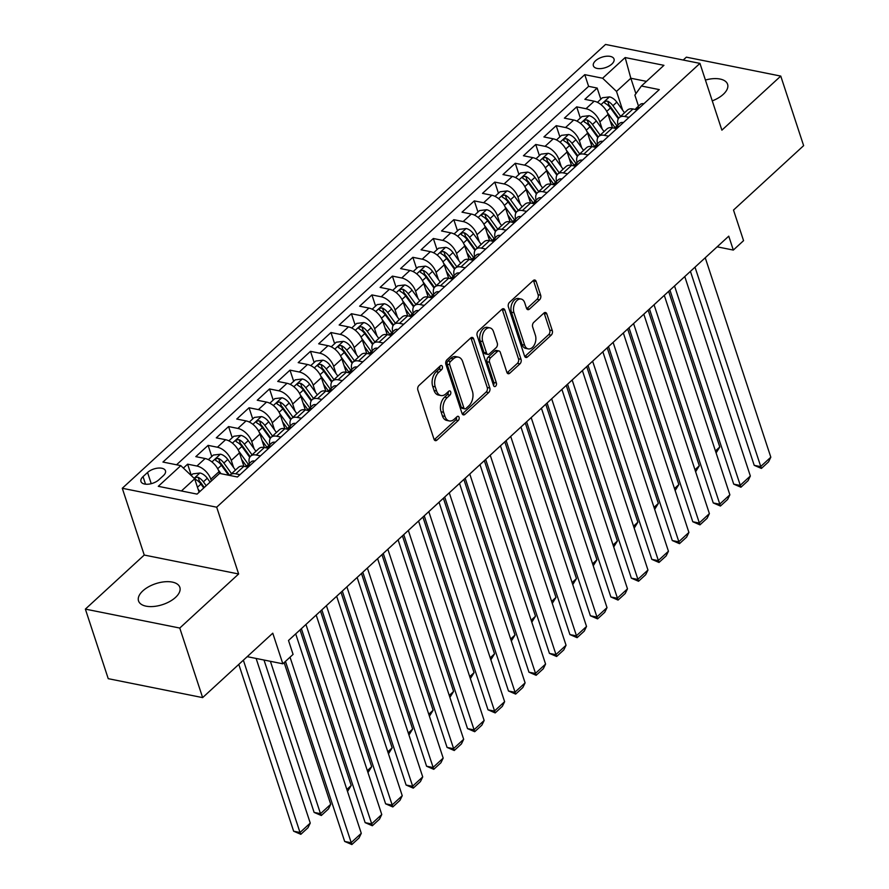 <?xml version="1.0" encoding="UTF-8"?>
<svg xmlns="http://www.w3.org/2000/svg" width="889" height="889" viewBox="0 0 889 889"><rect width="100%" height="100%" fill="white"/><g stroke="black" fill="none" stroke-linecap="round" stroke-linejoin="round"><path stroke-width="1.33" d="M442.355 366.501A2.334 1.5 101.3 0 0 441.411 365.501A2.334 1.5 101.3 0 0 440.322 365.879L418.963 385.493A3.334 2.145 101.3 0 0 417.852 390.071L434.021 439.222A3.334 2.145 101.3 0 0 435.366 440.655A3.334 2.145 101.3 0 0 436.921 440.111L458.279 420.497A2.334 1.5 101.3 0 0 459.057 417.297A2.334 1.5 101.3 0 0 458.113 416.296A2.334 1.5 101.3 0 0 457.024 416.674L454.257 419.208A10.668 6.856 101.3 0 1 449.289 420.93A10.668 6.856 101.3 0 1 444.956 416.385L443.611 412.285A10.668 6.856 101.3 0 1 447.167 397.639L449.934 395.094A2.334 1.5 101.3 0 0 450.712 391.893A2.334 1.5 101.3 0 0 449.756 390.904A2.334 1.5 101.3 0 0 448.667 391.271L445.911 393.816A10.668 6.856 101.3 0 1 440.933 395.538A10.668 6.856 101.3 0 1 436.599 390.982L435.254 386.882A10.668 6.856 101.3 0 1 438.81 372.235L441.577 369.702A2.334 1.5 101.3 0 0 442.355 366.501M712.267 100.868A21.736 11.012 -18.2 0 0 723.268 94.345A21.736 11.012 -18.2 0 0 727.591 84.288A21.736 11.012 -18.2 0 0 705.41 80.032M142.862 590.852A21.736 11.012 -18.2 0 0 138.528 600.92A21.736 11.012 -18.2 0 0 153.897 606.454A21.736 11.012 -18.2 0 0 175.522 597.408A21.736 11.012 -18.2 0 0 179.845 587.34A21.736 11.012 -18.2 0 0 164.476 581.806A21.736 11.012 -18.2 0 0 142.862 590.852M595.53 60.774A10.868 5.512 -18.2 0 0 593.374 65.808A10.868 5.512 -18.2 0 0 601.053 68.575A10.868 5.512 -18.2 0 0 611.865 64.052A10.868 5.512 -18.2 0 0 614.021 59.018A10.868 5.512 -18.2 0 0 606.342 56.251A10.868 5.512 -18.2 0 0 595.53 60.774M539.556 299.804A3.334 2.145 101.3 0 0 540.668 295.226L536.134 281.435A3.334 2.145 101.3 0 0 534.789 280.013A3.334 2.145 101.3 0 0 533.233 280.546L509.508 302.327A3.334 2.145 101.3 0 0 508.397 306.905L524.566 356.067A3.334 2.145 101.3 0 0 525.921 357.489A3.334 2.145 101.3 0 0 527.477 356.956L551.191 335.175A3.334 2.145 101.3 0 0 552.302 330.597L546.824 313.939A3.334 2.145 101.3 0 0 545.468 312.506A3.334 2.145 101.3 0 0 543.912 313.05L533.767 322.374A3.334 2.145 101.3 0 0 532.655 326.952L535.367 335.209A8.923 5.734 101.3 0 1 534.4 344.776A8.923 5.734 101.3 0 1 528.244 348.888A8.923 5.734 101.3 0 1 524.621 345.088L513.975 312.717A8.923 5.734 101.3 0 1 514.953 303.16A8.923 5.734 101.3 0 1 521.11 299.037A8.923 5.734 101.3 0 1 524.732 302.849L526.499 308.239A3.334 2.145 101.3 0 0 527.855 309.661A3.334 2.145 101.3 0 0 529.411 309.128L539.556 299.804L537.012 299.293A3.334 2.145 101.3 0 0 538.123 294.715L533.589 280.924A3.334 2.145 101.3 0 0 533.378 280.424M179.767 628.045L238.641 573.983L144.24 555.047L85.366 609.109L179.767 628.045L202.636 697.609L272.767 633.19L282.835 663.805L293.07 654.393L288.503 640.48L728.758 236.163L733.325 250.076L743.56 240.663L733.503 210.06L803.634 145.652L780.764 76.087L686.364 57.163L683.23 60.03M238.641 573.983L216.683 507.197L699.943 63.386L721.89 130.161L780.764 76.087M473.626 338.842A3.334 2.145 101.3 0 0 472.27 337.42A3.334 2.145 101.3 0 0 470.726 337.953L447 359.734A3.334 2.145 101.3 0 0 445.889 364.312L462.058 413.474A3.334 2.145 101.3 0 0 463.413 414.896A3.334 2.145 101.3 0 0 464.958 414.363L488.683 392.582A3.334 2.145 101.3 0 0 489.795 388.004L473.626 338.842L471.081 338.331A3.334 2.145 101.3 0 0 470.87 337.831M478.26 331.03L501.974 309.25A3.334 2.145 101.3 0 1 503.53 308.716A3.334 2.145 101.3 0 1 504.885 310.139L521.043 359.3A3.334 2.145 101.3 0 1 519.932 363.879L509.786 373.191A3.334 2.145 101.3 0 1 508.23 373.736A3.334 2.145 101.3 0 1 506.874 372.313L500.318 352.377A3.334 2.145 101.3 0 0 498.962 350.955A3.334 2.145 101.3 0 0 497.418 351.488L490.684 357.678A3.334 2.145 101.3 0 0 489.572 362.245L496.395 383.003A2.334 1.5 101.3 0 1 496.14 385.504A2.334 1.5 101.3 0 1 494.528 386.582A2.334 1.5 101.3 0 1 493.584 385.593L477.149 335.609A3.334 2.145 101.3 0 1 478.26 331.03M202.636 697.609L108.236 678.674L85.366 609.109M600.831 99.212L597.164 88.055L584.873 99.335L594.185 101.202L585.995 108.725A13.591 7.812 47.4 0 1 599.864 121.904L602.209 129.049M580.35 118.015L576.683 106.858L564.393 118.148L573.705 120.015L565.515 127.538A13.591 7.812 47.4 0 1 579.384 140.706L581.739 147.863M559.87 136.828L556.203 125.671L543.924 136.95L553.236 138.817L545.046 146.341A13.591 7.812 47.4 0 1 558.903 159.52L561.259 166.665M539.401 155.631L535.734 144.474L523.443 155.753L532.755 157.62L524.566 165.143A13.591 7.812 47.4 0 1 538.434 178.322L540.779 185.468M518.92 174.433L515.253 163.276L502.963 174.566L512.275 176.433L504.085 183.956A13.591 7.812 47.4 0 1 517.954 197.125L520.309 204.281M498.44 193.235L494.773 182.089L482.494 193.369L491.806 195.236L483.616 202.759A13.591 7.812 47.4 0 1 497.473 215.938L499.829 223.083M477.971 212.049L474.304 200.892L462.013 212.171L471.326 214.038L463.136 221.561A13.591 7.812 47.4 0 1 477.004 234.74L479.349 241.886M457.491 230.851L453.823 219.694L441.533 230.984L450.845 232.851L442.655 240.374A13.591 7.812 47.4 0 1 456.524 253.543L458.868 260.699M437.01 249.653L433.343 238.496L421.064 249.787L430.376 251.654L422.186 259.177A13.591 7.812 47.4 0 1 436.043 272.356L438.399 279.502M416.541 268.467L412.863 257.31L400.583 268.589L409.896 270.456L401.706 277.979A13.591 7.812 47.4 0 1 415.574 291.159L417.919 298.304M396.061 287.269L392.393 276.112L380.103 287.391L389.415 289.269L381.225 296.782A13.591 7.812 47.4 0 1 395.094 309.961L397.439 317.117M375.58 306.072L371.913 294.915L359.623 306.205L368.946 308.072L360.745 315.595A13.591 7.812 47.4 0 1 374.613 328.774L376.969 335.92M355.1 324.885L351.433 313.728L339.154 325.007L348.466 326.874L340.276 334.397A13.591 7.812 47.4 0 1 354.133 347.577L356.489 354.722M334.631 343.687L330.964 332.53L318.673 343.81L327.985 345.688L319.796 353.2A13.591 7.812 47.4 0 1 333.664 366.379L336.009 373.536M314.15 362.49L310.483 351.333L298.193 362.623L307.505 364.49L299.315 372.013A13.591 7.812 47.4 0 1 313.184 385.181L315.539 392.338M293.67 381.303L290.003 370.146L277.724 381.425L287.036 383.292L278.846 390.816A13.591 7.812 47.4 0 1 292.703 403.995L295.059 411.14M273.201 400.106L269.534 388.949L257.243 400.228L266.556 402.095L258.366 409.618A13.591 7.812 47.4 0 1 272.234 422.797L274.579 429.943M252.72 418.908L249.053 407.751L236.763 419.041L246.075 420.908L237.885 428.431A13.591 7.812 47.4 0 1 251.754 441.6L254.11 448.756M232.24 437.721L228.573 426.564L216.294 437.844L225.606 439.711L217.416 447.234A13.591 7.812 47.4 0 1 231.273 460.413L233.629 467.558M211.771 456.524L208.104 445.367L195.813 456.646L205.126 458.513A13.591 7.812 47.4 0 1 218.994 471.692L219.561 473.437M594.185 101.202A13.591 7.812 -132.6 0 1 608.054 114.381L612.454 127.783A13.591 7.812 -132.6 0 0 606.965 128.916L598.764 136.428A13.591 7.812 47.4 0 1 604.298 135.317L608.565 136.161M573.705 120.015A13.591 7.812 -132.6 0 1 587.573 133.183L591.985 146.585M553.236 138.817A13.591 7.812 -132.6 0 1 567.093 151.997L571.505 165.398A13.591 7.812 -132.6 0 0 566.004 166.521L557.814 174.044A13.591 7.812 47.4 0 1 563.348 172.922L567.615 173.777M532.755 157.62A13.591 7.812 -132.6 0 1 546.624 170.799L551.024 184.201M512.275 176.433A13.591 7.812 -132.6 0 1 526.144 189.601L530.555 203.003A13.591 7.812 -132.6 0 0 525.055 204.137L516.865 211.66A13.591 7.812 47.4 0 1 522.399 210.537L526.655 211.393M491.806 195.236A13.591 7.812 -132.6 0 1 505.663 208.415L510.075 221.817M471.326 214.038A13.591 7.812 -132.6 0 1 485.194 227.217L489.595 240.619A13.591 7.812 -132.6 0 0 484.094 241.741L475.904 249.264A13.591 7.812 47.4 0 1 481.438 248.142L485.705 248.998M450.845 232.851A13.591 7.812 -132.6 0 1 464.714 246.02L469.114 259.421M430.376 251.654A13.591 7.812 -132.6 0 1 444.233 264.833L448.645 278.235A13.591 7.812 -132.6 0 0 443.144 279.357L434.954 286.88A13.591 7.812 47.4 0 1 440.488 285.758L444.744 286.614M409.896 270.456A13.591 7.812 -132.6 0 1 423.764 283.635L428.165 297.037M389.415 289.269A13.591 7.812 -132.6 0 1 403.284 302.438L407.684 315.839M368.946 308.072A13.591 7.812 -132.6 0 1 382.803 321.251L387.215 334.642M348.466 326.874A13.591 7.812 -132.6 0 1 362.334 340.054L366.735 353.455M327.985 345.688A13.591 7.812 -132.6 0 1 341.854 358.856L346.254 372.258A13.591 7.812 -132.6 0 0 340.765 373.391L332.575 380.914A13.591 7.812 47.4 0 1 338.098 379.792L342.365 380.648M307.505 364.49A13.591 7.812 -132.6 0 1 321.374 377.669L325.785 391.06M287.036 383.292A13.591 7.812 -132.6 0 1 300.893 396.472L305.305 409.873A13.591 7.812 -132.6 0 0 299.804 410.996L291.614 418.519A13.591 7.812 47.4 0 1 297.148 417.397L301.415 418.252M266.556 402.095A13.591 7.812 -132.6 0 1 280.424 415.274L284.824 428.676M246.075 420.908A13.591 7.812 -132.6 0 1 259.944 434.076L264.355 447.478A13.591 7.812 -132.6 0 0 258.855 448.612L250.665 456.135A13.591 7.812 47.4 0 1 256.199 455.012L260.455 455.868M225.606 439.711A13.591 7.812 -132.6 0 1 239.463 452.89L243.875 466.292M158.864 479.793L163.365 475.659A10.535 5.334 -18.2 0 0 165.465 470.781A10.535 5.334 -18.2 0 0 158.02 468.103A10.535 5.334 -18.2 0 0 147.552 472.481L143.04 476.626A10.535 5.334 -18.2 0 0 140.951 481.494A10.535 5.334 -18.2 0 0 148.385 484.183A10.535 5.334 -18.2 0 0 158.864 479.793M216.683 507.197L122.282 488.272L605.531 44.45L699.943 63.386M597.164 88.055L588.607 86.344L584.773 74.654L162.943 462.058L180.811 465.636L194.669 478.815L199.092 492.239M584.773 74.654L602.631 78.232L625.156 57.552L663.939 65.33L641.414 86.011L659.271 89.6L237.452 476.993L219.594 473.415L197.069 494.106L158.286 486.327L180.811 465.636M191.291 475.326L187.623 464.169L196.936 466.036A13.591 7.812 47.4 0 1 210.804 479.215L211.371 480.96M231.573 473.67L223.872 463.025A9.001 5.167 -132.6 0 0 218.65 458.502L219.972 462.502A4.589 2.634 47.4 0 1 221.439 464.047L229.673 475.437A13.591 7.812 47.4 0 1 230.184 474.937L238.374 467.414A13.591 7.812 47.4 0 1 243.908 466.292L248.175 467.147M230.184 474.937A13.591 7.812 47.4 0 1 235.718 473.815L239.986 474.67M637.235 109.836L632.968 108.98A13.591 7.812 -132.6 0 0 627.434 110.103L619.244 117.626A13.591 7.812 47.4 0 1 624.778 116.503L629.045 117.359M616.755 128.649L612.488 127.794L604.298 135.317M596.275 147.452L592.018 146.596A13.591 7.812 -132.6 0 0 586.484 147.718L578.294 155.242A13.591 7.812 47.4 0 1 583.829 154.119L588.085 154.975M575.805 166.254L571.538 165.398L563.348 172.922M555.325 185.056L551.058 184.212A13.591 7.812 -132.6 0 0 545.535 185.323L537.334 192.846A13.591 7.812 47.4 0 1 542.868 191.724L547.135 192.58M534.845 203.87L530.589 203.014L522.399 210.537M514.375 222.672L510.108 221.817A13.591 7.812 -132.6 0 0 504.574 222.939L496.384 230.462A13.591 7.812 47.4 0 1 501.918 229.34L506.185 230.195M493.895 241.475L489.628 240.63L481.438 248.142M473.415 260.288L469.159 259.432A13.591 7.812 -132.6 0 0 463.625 260.555L455.435 268.078A13.591 7.812 47.4 0 1 460.969 266.956L465.225 267.811M452.946 279.09L448.678 278.235L440.488 285.758M432.465 297.893L428.198 297.037A13.591 7.812 -132.6 0 0 422.664 298.159L414.474 305.683A13.591 7.812 47.4 0 1 420.008 304.56L424.275 305.416M411.985 316.706L407.729 315.851A13.591 7.812 -132.6 0 0 402.195 316.973L394.005 324.496A13.591 7.812 47.4 0 1 399.528 323.374L403.795 324.229M391.504 335.509L387.248 334.653A13.591 7.812 -132.6 0 0 381.714 335.775L373.524 343.298A13.591 7.812 47.4 0 1 379.058 342.176L383.315 343.032M371.035 354.311L366.768 353.455A13.591 7.812 -132.6 0 0 361.234 354.578L353.044 362.101A13.591 7.812 47.4 0 1 358.578 360.978L362.845 361.834M350.555 373.124L346.288 372.269L338.098 379.792M330.075 391.927L325.819 391.071A13.591 7.812 -132.6 0 0 320.284 392.193L312.095 399.717A13.591 7.812 47.4 0 1 317.629 398.594L321.885 399.45M309.605 410.729L305.338 409.873L297.148 417.397M289.125 429.543L284.858 428.687A13.591 7.812 -132.6 0 0 279.335 429.809L271.145 437.332A13.591 7.812 47.4 0 1 276.668 436.21L280.935 437.066M268.645 448.345L264.389 447.489L256.199 455.012M208.104 445.367L217.416 447.234M228.573 426.564L237.885 428.431M249.053 407.751L258.366 409.618M269.534 388.949L278.846 390.816M290.003 370.146L299.315 372.013M310.483 351.333L319.796 353.2M330.964 332.53L340.276 334.397M351.433 313.728L360.745 315.595M371.913 294.915L381.225 296.782M392.393 276.112L401.706 277.979M412.863 257.31L422.186 259.177M433.343 238.496L442.655 240.374M453.823 219.694L463.136 221.561M474.304 200.892L483.616 202.759M494.773 182.089L504.085 183.956M515.253 163.276L524.566 165.143M535.734 144.474L545.046 146.341M556.203 125.671L565.515 127.538M576.683 106.858L585.995 108.725M588.607 86.344L176.544 464.78M187.623 464.169L183.367 468.081M635.902 93.667L630.834 78.243L616.499 91.411L622.689 110.247M194.669 478.815L181.434 490.972M144.24 555.047L122.282 488.272M717.134 246.82L733.325 250.076M247.22 656.66L282.835 663.805M646.459 81.377L630.834 78.243L625.156 57.552M638.491 106.113L634.868 95.101L641.414 86.011M249.442 463.413A13.591 7.812 47.4 0 1 250.665 456.135M269.923 444.6A13.591 7.812 47.4 0 1 271.145 437.332M290.392 425.798A13.591 7.812 47.4 0 1 291.614 418.519M310.872 406.995A13.591 7.812 47.4 0 1 312.095 399.717M331.353 388.182A13.591 7.812 47.4 0 1 332.575 380.914M351.822 369.38A13.591 7.812 47.4 0 1 353.044 362.101M372.302 350.577A13.591 7.812 47.4 0 1 373.524 343.298M392.782 331.764A13.591 7.812 47.4 0 1 394.005 324.496M413.252 312.961A13.591 7.812 47.4 0 1 414.474 305.683M433.732 294.159A13.591 7.812 47.4 0 1 434.954 286.88M454.212 275.346A13.591 7.812 47.4 0 1 455.435 268.078M474.682 256.543A13.591 7.812 47.4 0 1 475.904 249.264M495.162 237.741A13.591 7.812 47.4 0 1 496.384 230.462M515.642 218.938A13.591 7.812 47.4 0 1 516.865 211.66M536.123 200.125A13.591 7.812 47.4 0 1 537.334 192.846M556.592 181.323A13.591 7.812 47.4 0 1 557.814 174.044M577.072 162.52A13.591 7.812 47.4 0 1 578.294 155.242M597.552 143.707A13.591 7.812 47.4 0 1 598.764 136.428M618.022 124.905A13.591 7.812 47.4 0 1 619.244 117.626M616.499 91.411L602.631 78.232M439.877 366.279A2.334 1.5 101.3 0 1 439.022 369.191L436.266 371.724A10.668 6.856 101.3 0 0 432.71 386.371L435.254 386.882M440.933 395.538L438.388 395.027A10.668 6.856 101.3 0 1 434.054 390.471L432.71 386.371M449.289 420.93L446.734 420.419A10.668 6.856 101.3 0 1 442.4 415.874L441.055 411.774A10.668 6.856 101.3 0 1 444.611 397.127L447.378 394.583A2.334 1.5 101.3 0 0 448.234 391.682M434.232 439.722A3.334 2.145 101.3 0 0 434.377 439.599L455.724 419.986A2.334 1.5 101.3 0 0 456.579 417.074M462.269 413.974A3.334 2.145 101.3 0 0 462.413 413.852L486.127 392.071A3.334 2.145 101.3 0 0 487.239 387.493L471.081 338.331M450.467 361.534A2.334 1.5 101.3 0 0 449.69 364.734L463.88 407.884A2.334 1.5 101.3 0 0 464.825 408.884A2.334 1.5 101.3 0 0 465.914 408.507L468.836 405.829A10.668 6.856 101.3 0 0 472.392 391.182L462.691 361.69A10.668 6.856 101.3 0 0 458.357 357.134A10.668 6.856 101.3 0 0 453.39 358.856L450.467 361.534L447.923 361.023A2.334 1.5 101.3 0 0 447.145 364.223L449.69 364.734M464.825 408.884L462.28 408.373A2.334 1.5 101.3 0 1 461.324 407.373L447.145 364.223M458.357 357.134L455.801 356.622A10.668 6.856 101.3 0 0 450.834 358.345L453.39 358.856M447.923 361.023L450.834 358.345M507.086 372.802A3.334 2.145 101.3 0 0 507.23 372.68L517.387 363.368A3.334 2.145 101.3 0 0 518.498 358.789L502.329 309.628A3.334 2.145 101.3 0 0 502.118 309.128M498.962 350.955L496.418 350.444A3.334 2.145 101.3 0 0 494.862 350.977L488.128 357.167A3.334 2.145 101.3 0 0 487.016 361.734L493.839 382.492L496.395 383.003M493.462 385.226A2.334 1.5 101.3 0 0 493.839 382.492M493.517 331.686A8.923 5.734 101.3 0 0 489.895 327.874A8.923 5.734 101.3 0 0 483.738 331.997A8.923 5.734 101.3 0 0 482.771 341.565L486.516 352.966A3.334 2.145 101.3 0 0 487.872 354.389A3.334 2.145 101.3 0 0 489.428 353.844L496.162 347.666A3.334 2.145 101.3 0 0 497.273 343.087L493.517 331.686M489.895 327.874L487.35 327.363A8.923 5.734 101.3 0 0 481.193 331.486A8.923 5.734 101.3 0 0 480.216 341.054L482.771 341.565M487.872 354.389L485.316 353.878A3.334 2.145 101.3 0 1 483.96 352.455L480.216 341.054M526.721 308.739A3.334 2.145 101.3 0 0 526.855 308.616L537.012 299.293M521.11 299.037L518.554 298.526A8.923 5.734 101.3 0 0 512.397 302.649A8.923 5.734 101.3 0 0 511.419 312.206L513.975 312.717M528.244 348.888L525.688 348.377A8.923 5.734 101.3 0 1 522.065 344.576L511.419 312.206M524.777 356.567A3.334 2.145 101.3 0 0 524.921 356.445L548.635 334.664A3.334 2.145 101.3 0 0 549.746 330.086L544.268 313.417A3.334 2.145 101.3 0 0 544.057 312.928M238.797 664.405L293.637 831.215L300.015 832.493L243.364 660.205M198.025 489.006L199.858 491.539M191.146 475.459L192.891 473.859L200.036 473.004A9.001 5.167 47.4 0 1 207.281 478.249L210.093 482.138M256.121 658.438L310.25 823.092L307.994 827.737L300.826 834.315L293.637 831.215M206.204 485.705L203.392 481.827A9.001 5.167 -132.6 0 0 198.169 477.304C195.236 477.204 194.424 477.96 195.713 479.56A9.001 5.167 47.4 0 1 200.936 484.083L203.748 487.961M198.169 477.304L199.492 481.305A4.589 2.634 47.4 0 1 200.97 482.86L204.292 487.461M194.924 478.815L195.713 479.56M300.826 834.315L300.015 832.493L310.25 823.092M295.704 633.868L361.278 833.326L351.044 842.728L344.665 841.45L351.855 844.55L290.036 657.182M285.469 661.383L344.665 841.45M361.278 833.326L359.023 837.971L351.855 844.55M264.011 660.027L314.117 812.413L320.496 813.691L270.389 661.305M218.272 469.892L221.039 473.704M208.359 459.646L213.36 455.057L220.516 454.201A9.001 5.167 47.4 0 1 227.762 459.446L235.463 470.092M284.147 662.594L330.73 804.289L328.474 808.923L321.307 815.513L314.117 812.413M218.65 458.502C215.716 458.402 214.894 459.157 216.194 460.758A9.001 5.167 47.4 0 1 221.417 465.28L228.606 475.226M215.405 460.002L216.194 460.758M321.307 815.513L320.496 813.691L330.73 804.289M241.619 459.446L246.597 466.314M238.752 451.079L248.375 464.391M228.84 440.844L233.84 436.255L240.997 435.399A9.001 5.167 47.4 0 1 248.242 440.644L255.932 451.29M300.049 629.879L351.211 785.476L347.51 791.443M252.043 454.857L244.353 444.211A9.001 5.167 -132.6 0 0 239.13 439.699C236.196 439.599 235.374 440.344 236.674 441.955A9.001 5.167 47.4 0 1 241.897 446.467L249.731 457.324M239.13 439.699L240.441 443.7A4.589 2.634 47.4 0 1 241.919 445.245L250.176 456.657M235.874 441.2L236.674 441.955M346.866 789.465L351.211 785.476M262.099 440.644L267.067 447.511M259.232 432.276L268.845 445.589M249.32 422.042L254.321 417.441L261.466 416.585A9.001 5.167 47.4 0 1 268.722 421.831L276.412 432.487M320.529 611.076L371.68 766.674L367.99 772.63M272.523 436.055L264.822 425.409A9.001 5.167 -132.6 0 0 259.599 420.886C256.665 420.786 255.854 421.542 257.143 423.142A9.001 5.167 47.4 0 1 262.366 427.665L270.212 438.51M259.599 420.886L260.922 424.898A4.589 2.634 47.4 0 1 262.399 426.442L270.645 437.855M256.354 422.397L257.143 423.142M367.346 770.663L371.68 766.674M282.58 421.831L287.547 428.709M279.702 413.474L289.325 426.776M269.8 403.228L274.79 398.639L281.946 397.783A9.001 5.167 47.4 0 1 289.192 403.028L296.893 413.674M340.998 592.263L392.16 747.871L388.471 753.828M293.003 417.252L285.302 406.606A9.001 5.167 -132.6 0 0 280.079 402.084C277.146 401.984 276.323 402.739 277.624 404.339A9.001 5.167 47.4 0 1 282.846 408.862L290.692 419.708M280.079 402.084L281.402 406.084A4.589 2.634 47.4 0 1 282.869 407.629L291.125 419.052M276.835 403.584L277.624 404.339M387.815 751.861L392.16 747.871M254.776 461.124L254.71 461.058A9.001 5.167 -132.6 0 0 251.165 461.824L247.275 465.403A9.001 5.167 -132.6 0 0 246.397 466.792M316.184 615.066L381.759 814.513L371.524 823.925L365.146 822.647L372.335 825.748L305.949 624.467M301.371 628.667L365.146 822.647M246.553 466.847C249.187 466.036 250.009 465.28 249.009 464.591A9.001 5.167 -132.6 0 0 247.275 465.403M249.631 464.825L249.009 464.591L249.342 465.58M381.759 814.513L379.503 819.158L372.335 825.748M275.257 442.322L275.179 442.255A9.001 5.167 -132.6 0 0 271.645 443.022L267.756 446.589A9.001 5.167 -132.6 0 0 266.878 447.989M336.664 596.252L402.239 795.711L391.993 805.112L385.615 803.834L392.816 806.934L326.419 605.653M321.84 609.865L385.615 803.834M267.033 448.045C269.667 447.223 270.489 446.478 269.489 445.789A9.001 5.167 -132.6 0 0 267.756 446.589M270.112 446.011L269.489 445.789L269.812 446.767M402.239 795.711L399.972 800.356L392.816 806.934M295.737 423.52L295.659 423.442A9.001 5.167 -132.6 0 0 292.125 424.209L288.225 427.787A9.001 5.167 -132.6 0 0 287.358 429.187M357.134 577.45L422.719 776.908L412.474 786.309L406.095 785.031L413.285 788.132L346.899 586.851M342.321 591.052L406.095 785.031M287.514 429.231C290.147 428.42 290.959 427.665 289.97 426.976A9.001 5.167 -132.6 0 0 288.225 427.787M290.592 427.209L289.97 426.976L290.292 427.965M422.719 776.908L420.453 781.553L413.285 788.132M316.206 404.706L316.14 404.639A9.001 5.167 -132.6 0 0 312.595 405.406L308.705 408.984A9.001 5.167 -132.6 0 0 307.827 410.374M377.614 558.648L443.189 758.106L432.954 767.507L426.576 766.229L433.765 769.329L367.379 568.049M362.801 572.249L426.576 766.229M307.983 410.429C310.617 409.618 311.439 408.862 310.439 408.173A9.001 5.167 -132.6 0 0 308.705 408.984M311.061 408.407L310.439 408.173L310.772 409.162M443.189 758.106L440.933 762.74L433.765 769.329M303.06 403.028L308.027 409.896M300.182 394.66L309.805 407.973M290.27 384.426L295.27 379.836L302.427 378.981A9.001 5.167 47.4 0 1 309.672 384.226L317.373 394.872M361.479 573.461L412.64 729.058L408.94 735.025M313.473 398.45L305.783 387.793A9.001 5.167 -132.6 0 0 300.56 383.281C297.626 383.181 296.804 383.926 298.104 385.537A9.001 5.167 47.4 0 1 303.327 390.049L311.172 400.906M300.56 383.281L301.871 387.282A4.589 2.634 47.4 0 1 303.349 388.826L311.606 400.239M297.304 384.781L298.104 385.537M408.295 733.047L412.64 729.058M336.687 385.904L336.609 385.837A9.001 5.167 -132.6 0 0 333.075 386.604L329.186 390.171A9.001 5.167 -132.6 0 0 328.308 391.571M398.094 539.834L463.669 739.292L453.434 748.694L447.056 747.416L454.246 750.516L387.848 549.246M383.27 553.447L447.056 747.416M328.463 391.627C331.097 390.816 331.919 390.06 330.919 389.371A9.001 5.167 -132.6 0 0 329.186 390.171M331.541 389.593L330.919 389.371L331.241 390.349M463.669 739.292L461.413 743.937L454.246 750.516M323.529 384.226L328.497 391.093M320.662 375.858L330.286 389.171M310.75 365.623L315.751 361.023L322.896 360.167A9.001 5.167 47.4 0 1 330.152 365.412L337.842 376.069M381.959 554.658L433.11 710.255L429.42 716.212M333.953 379.636L326.252 368.991A9.001 5.167 -132.6 0 0 321.04 364.468C318.106 364.368 317.284 365.123 318.573 366.724A9.001 5.167 47.4 0 1 323.796 371.246L331.641 382.103M321.04 364.468L322.351 368.479A4.589 2.634 47.4 0 1 323.829 370.024L332.086 381.437M317.784 365.979L318.573 366.724M428.776 714.245L433.11 710.255M357.167 367.101L357.089 367.024A9.001 5.167 -132.6 0 0 353.555 367.79L349.666 371.369A9.001 5.167 -132.6 0 0 348.788 372.769M418.563 521.032L484.149 720.49L473.904 729.891L467.525 728.613L474.715 731.714L408.329 530.433M403.75 534.633L467.525 728.613M348.944 372.813C351.577 372.002 352.388 371.258 351.399 370.557A9.001 5.167 -132.6 0 0 349.666 371.369M352.022 370.791L351.399 370.557L351.722 371.546M484.149 720.49L481.882 725.135L474.715 731.714M344.01 365.412L348.977 372.291M341.132 357.056L350.755 370.357M331.23 346.81L336.22 342.221L343.376 341.365A9.001 5.167 47.4 0 1 350.622 346.61L358.323 357.256M402.428 535.845L453.59 691.453L449.901 697.409M354.433 360.834L346.732 350.188A9.001 5.167 -132.6 0 0 341.509 345.665C338.576 345.565 337.753 346.321 339.053 347.921A9.001 5.167 47.4 0 1 344.276 352.444L352.122 363.29M341.509 345.665L342.832 349.666A4.589 2.634 47.4 0 1 344.31 351.211L352.555 362.634M338.264 347.166L339.053 347.921M449.245 695.442L453.59 691.453M377.647 348.288L377.569 348.221A9.001 5.167 -132.6 0 0 374.025 348.988L370.135 352.566A9.001 5.167 -132.6 0 0 369.257 353.955M439.044 502.229L504.619 701.688L494.384 711.089L488.005 709.811L495.195 712.911L428.809 511.631M424.231 515.831L488.005 709.811M369.413 354.011C372.047 353.2 372.869 352.444 371.88 351.755A9.001 5.167 -132.6 0 0 370.135 352.566M372.491 351.988L371.88 351.755L372.202 352.744M504.619 701.688L502.363 706.322L495.195 712.911M364.49 346.61L369.457 353.489M361.612 338.242L371.235 351.555M351.7 328.008L356.7 323.418L363.857 322.563A9.001 5.167 47.4 0 1 371.102 327.808L378.803 338.453M422.908 517.042L474.07 672.64L470.37 678.607M374.914 342.032L367.213 331.375A9.001 5.167 -132.6 0 0 361.99 326.863C359.056 326.763 358.234 327.508 359.534 329.119A9.001 5.167 47.4 0 1 364.757 333.631L372.602 344.488M361.99 326.863L363.301 330.864A4.589 2.634 47.4 0 1 364.779 332.408L373.036 343.821M358.734 328.363L359.534 329.119M469.725 676.629L474.07 672.64M398.116 329.486L398.039 329.419A9.001 5.167 -132.6 0 0 394.505 330.186L390.615 333.753A9.001 5.167 -132.6 0 0 389.738 335.153M459.524 483.416L525.099 682.874L514.864 692.275L508.486 690.997L515.676 694.098L449.278 492.828M444.711 497.029L508.486 690.997M389.893 335.209C392.527 334.397 393.349 333.642 392.349 332.953A9.001 5.167 -132.6 0 0 390.615 333.753M392.971 333.186L392.349 332.953L392.671 333.931M525.099 682.874L522.843 687.519L515.676 694.098M384.959 327.808L389.927 334.675M382.092 319.44L391.716 332.753M372.18 309.205L377.18 304.605L384.326 303.749A9.001 5.167 47.4 0 1 391.582 309.005L399.272 319.651M443.389 498.24L494.551 653.837L490.85 659.794M395.383 323.218L387.693 312.572A9.001 5.167 -132.6 0 0 382.47 308.05C379.536 307.95 378.714 308.705 380.003 310.305A9.001 5.167 47.4 0 1 385.226 314.828L393.071 325.685M382.47 308.05L383.781 312.061A4.589 2.634 47.4 0 1 385.259 313.606L393.516 325.018M379.214 309.561L380.003 310.305M490.206 657.827L494.551 653.837M418.597 310.683L418.519 310.605A9.001 5.167 -132.6 0 0 414.985 311.372L411.096 314.95A9.001 5.167 -132.6 0 0 410.218 316.351M479.993 464.614L545.579 664.072L535.334 673.473L528.955 672.195L536.145 675.296L469.759 474.015M465.18 478.215L528.955 672.195M410.374 316.395C413.007 315.584 413.829 314.839 412.829 314.139A9.001 5.167 -132.6 0 0 411.096 314.95M413.452 314.373L412.829 314.139L413.152 315.128M545.579 664.072L543.312 668.717L536.145 675.296M405.44 308.994L410.407 315.873M402.561 300.638L412.185 313.939M392.66 290.392L397.661 285.802L404.806 284.947A9.001 5.167 47.4 0 1 412.052 290.192L419.752 300.838M463.869 479.427L515.02 635.035L511.331 640.991M415.863 304.416L408.162 293.77A9.001 5.167 -132.6 0 0 402.939 289.247C400.006 289.147 399.194 289.903 400.483 291.503A9.001 5.167 47.4 0 1 405.706 296.026L413.552 306.872M402.939 289.247L404.262 293.248A4.589 2.634 47.4 0 1 405.74 294.792L413.985 306.216M399.694 290.747L400.483 291.503M510.675 639.024L515.02 635.035M439.077 291.881L438.999 291.803A9.001 5.167 -132.6 0 0 435.454 292.57L431.565 296.148A9.001 5.167 -132.6 0 0 430.687 297.537M500.474 445.811L566.049 645.27L555.814 654.671L549.435 653.393L556.625 656.493L490.239 455.212M485.661 459.413L549.435 653.393M430.843 297.593C433.476 296.782 434.299 296.026 433.31 295.337A9.001 5.167 -132.6 0 0 431.565 296.148M433.932 295.57L433.31 295.337L433.632 296.326M566.049 645.27L563.793 649.915L556.625 656.493M425.92 290.192L430.887 297.07M423.042 281.824L432.665 295.137M413.129 271.59L418.13 267L425.286 266.144A9.001 5.167 47.4 0 1 432.532 271.389L440.233 282.035M484.338 460.624L535.5 616.221L531.8 622.189M436.343 285.613L428.642 274.957A9.001 5.167 -132.6 0 0 423.42 270.445C420.486 270.345 419.664 271.101 420.964 272.701A9.001 5.167 47.4 0 1 426.187 277.224L434.032 288.069M423.42 270.445L424.731 274.445A4.589 2.634 47.4 0 1 426.209 275.99L434.465 287.403M420.164 271.945L420.964 272.701M531.155 620.211L535.5 616.221M459.546 273.067L459.469 273.001A9.001 5.167 -132.6 0 0 455.935 273.768L452.045 277.335A9.001 5.167 -132.6 0 0 451.168 278.735M520.954 426.998L586.529 626.456L576.294 635.857L569.916 634.579L577.105 637.68L510.708 436.41M506.141 440.611L569.916 634.579M451.323 278.79C453.957 277.979 454.779 277.224 453.779 276.535A9.001 5.167 -132.6 0 0 452.045 277.335M454.401 276.768L453.779 276.535L454.101 277.512M586.529 626.456L584.273 631.101L577.105 637.68M446.389 271.389L451.356 278.257M443.522 263.022L453.146 276.335M433.61 252.787L438.61 248.187L445.756 247.331A9.001 5.167 47.4 0 1 453.012 252.587L460.702 263.233M504.819 441.822L555.981 597.419L552.28 603.387M456.813 266.8L449.123 256.154A9.001 5.167 -132.6 0 0 443.9 251.631C440.966 251.543 440.144 252.287 441.444 253.887A9.001 5.167 47.4 0 1 446.656 258.41L454.501 269.267M443.9 251.631L445.211 255.643A4.589 2.634 47.4 0 1 446.689 257.188L454.946 268.6M440.644 253.143L441.444 253.887M551.636 601.409L555.981 597.419M480.027 254.265L479.949 254.187A9.001 5.167 -132.6 0 0 476.415 254.965L472.526 258.532A9.001 5.167 -132.6 0 0 471.648 259.932M541.423 408.195L607.009 607.654L596.763 617.055L590.385 615.777L597.575 618.877L531.189 417.597M526.61 421.797L590.385 615.777M471.803 259.977C474.437 259.166 475.259 258.421 474.259 257.721A9.001 5.167 -132.6 0 0 472.526 258.532M474.882 257.954L474.259 257.721L474.582 258.71M607.009 607.654L604.742 612.299L597.575 618.877M500.507 235.463L500.429 235.385A9.001 5.167 -132.6 0 0 496.884 236.152L492.995 239.73A9.001 5.167 -132.6 0 0 492.117 241.119M561.904 389.393L627.478 588.851L617.244 598.253L610.865 596.975L618.055 600.075L551.669 398.794M547.091 402.995L610.865 596.975M492.273 241.175C494.917 240.363 495.729 239.608 494.74 238.919A9.001 5.167 -132.6 0 0 492.995 239.73M495.362 239.152L494.74 238.919L495.062 239.908M627.478 588.851L625.223 593.496L618.055 600.075M520.976 216.649L520.898 216.583A9.001 5.167 -132.6 0 0 517.365 217.349L513.475 220.917A9.001 5.167 -132.6 0 0 512.597 222.317M582.384 370.58L647.959 570.038L637.724 579.45L631.346 578.161L638.535 581.273L572.138 379.992M567.571 384.192L631.346 578.161M512.753 222.372C515.387 221.561 516.209 220.805 515.209 220.116A9.001 5.167 -132.6 0 0 513.475 220.917M515.831 220.35L515.209 220.116L515.531 221.094M647.959 570.038L645.703 574.683L638.535 581.273M466.869 252.576L471.837 259.455M463.991 244.219L473.615 257.521M454.09 233.974L459.091 229.384L466.236 228.529A9.001 5.167 47.4 0 1 473.481 233.774L481.182 244.419M525.299 423.008L576.45 578.617L572.76 584.573M477.293 247.998L469.592 237.352A9.001 5.167 -132.6 0 0 464.369 232.829C461.435 232.729 460.624 233.485 461.913 235.085A9.001 5.167 47.4 0 1 467.136 239.608L474.982 250.454M464.369 232.829L465.692 236.83A4.589 2.634 47.4 0 1 467.17 238.385L475.415 249.798M461.124 234.34L461.913 235.085M572.105 582.606L576.45 578.617M487.35 233.774L492.317 240.652M484.472 225.406L494.095 238.719M474.559 215.171L479.56 210.582L486.716 209.726A9.001 5.167 47.4 0 1 493.962 214.971L501.663 225.617M545.768 404.206L596.93 559.803L593.23 565.771M497.773 229.195L490.072 218.538A9.001 5.167 -132.6 0 0 484.849 214.027C481.916 213.927 481.093 214.682 482.394 216.283A9.001 5.167 47.4 0 1 487.617 220.805L495.462 231.651M484.849 214.027L486.161 218.027A4.589 2.634 47.4 0 1 487.639 219.572L495.895 230.996M481.605 215.527L482.394 216.283M592.585 563.793L596.93 559.803M507.819 214.971L512.786 221.839M504.952 206.604L514.575 219.916M495.04 196.369L500.04 191.78L507.186 190.924A9.001 5.167 47.4 0 1 514.442 196.169L522.132 206.815M566.249 385.404L617.411 541.001L613.71 546.968M518.243 210.382L510.553 199.736A9.001 5.167 -132.6 0 0 505.33 195.213C502.396 195.124 501.574 195.869 502.874 197.48A9.001 5.167 47.4 0 1 508.097 201.992L515.931 212.849M505.33 195.213L506.641 199.225A4.589 2.634 47.4 0 1 508.119 200.77L516.376 212.182M502.074 196.725L502.874 197.48M613.066 544.99L617.411 541.001M541.457 197.847L541.379 197.78A9.001 5.167 -132.6 0 0 537.845 198.547L533.956 202.114A9.001 5.167 -132.6 0 0 533.078 203.514M602.853 351.777L668.439 551.236L658.193 560.637L651.815 559.359L659.005 562.459L592.619 361.178M588.04 365.39L651.815 559.359M533.233 203.559C535.867 202.748 536.689 202.003 535.689 201.303A9.001 5.167 -132.6 0 0 533.956 202.114M536.311 201.536L535.689 201.303L536.011 202.292M668.439 551.236L666.172 555.881L659.005 562.459M528.299 196.169L533.267 203.036M525.432 187.801L535.045 201.103M515.52 177.556L520.521 172.966L527.666 172.11A9.001 5.167 47.4 0 1 534.911 177.356L542.612 188.001M586.729 366.601L637.88 522.199L634.19 528.155M538.723 191.58L531.022 180.934A9.001 5.167 -132.6 0 0 525.799 176.411C522.865 176.311 522.054 177.067 523.343 178.667A9.001 5.167 47.4 0 1 528.566 183.19L536.411 194.035M525.799 176.411L527.121 180.411A4.589 2.634 47.4 0 1 528.599 181.967L536.845 193.38M522.554 177.922L523.343 178.667M633.535 526.188L637.88 522.199M561.937 179.045L561.859 178.967A9.001 5.167 -132.6 0 0 558.314 179.734L554.425 183.312A9.001 5.167 -132.6 0 0 553.558 184.712M623.333 332.975L688.908 532.433L678.674 541.834L672.295 540.556L679.485 543.657L613.099 342.376M608.521 346.577L672.295 540.556M553.714 184.756C556.347 183.945 557.159 183.19 556.17 182.501A9.001 5.167 -132.6 0 0 554.425 183.312M556.792 182.734L556.17 182.501L556.492 183.49M688.908 532.433L686.652 537.078L679.485 543.657M548.78 177.356L553.747 184.234M545.902 168.988L555.525 182.301M535.989 158.753L540.99 154.164L548.146 153.308A9.001 5.167 47.4 0 1 555.392 158.553L563.093 169.199M607.198 347.788L658.36 503.385L654.671 509.353M559.203 172.777L551.502 162.131A9.001 5.167 -132.6 0 0 546.279 157.609C543.346 157.509 542.523 158.264 543.824 159.864A9.001 5.167 47.4 0 1 549.046 164.387L556.892 175.233M546.279 157.609L547.602 161.609A4.589 2.634 47.4 0 1 549.069 163.154L557.325 174.577M543.035 159.109L543.824 159.864M654.015 507.375L658.36 503.385M582.406 160.231L582.339 160.164A9.001 5.167 -132.6 0 0 578.795 160.931L574.905 164.498A9.001 5.167 -132.6 0 0 574.027 165.899M643.814 314.173L709.389 513.62L699.154 523.032L692.775 521.743L699.965 524.854L633.579 323.574M629.001 327.774L692.775 521.743M574.183 165.954C576.817 165.143 577.639 164.387 576.639 163.698A9.001 5.167 -132.6 0 0 574.905 164.498M577.261 163.932L576.639 163.698L576.972 164.676M709.389 513.62L707.133 518.265L699.965 524.854M569.249 158.553L574.227 165.421M566.382 150.185L576.005 163.498M556.47 139.951L561.47 135.361L568.627 134.506A9.001 5.167 47.4 0 1 575.872 139.751L583.562 150.397M627.678 328.986L678.84 484.583L675.14 490.55M579.672 153.964L571.983 143.318A9.001 5.167 -132.6 0 0 566.76 138.795C563.826 138.706 563.004 139.451 564.304 141.062A9.001 5.167 47.4 0 1 569.527 145.574L577.361 156.431M566.76 138.795L568.071 142.807A4.589 2.634 47.4 0 1 569.549 144.351L577.806 155.764M563.504 140.306L564.304 141.062M674.495 488.572L678.84 484.583M602.886 141.429L602.809 141.362A9.001 5.167 -132.6 0 0 599.275 142.129L595.386 145.696A9.001 5.167 -132.6 0 0 594.508 147.096M664.294 295.359L729.869 494.817L719.623 504.219L713.245 502.941L720.434 506.041L654.048 304.76M649.47 308.972L713.245 502.941M594.663 147.141C597.297 146.329 598.119 145.585 597.119 144.885A9.001 5.167 -132.6 0 0 595.386 145.696M597.741 145.118L597.119 144.885L597.441 145.874M729.869 494.817L727.602 499.462L720.434 506.041M589.729 139.751L594.697 146.618M586.862 131.383L596.475 144.696M576.95 121.137L581.951 116.548L589.096 115.692A9.001 5.167 47.4 0 1 596.341 120.937L604.042 131.594M648.159 310.183L699.31 465.78L695.62 471.737M600.153 135.161L592.452 124.516A9.001 5.167 -132.6 0 0 587.229 119.993C584.295 119.893 583.484 120.648 584.773 122.249A9.001 5.167 47.4 0 1 589.996 126.771L597.841 137.617M587.229 119.993L588.551 123.993A4.589 2.634 47.4 0 1 590.029 125.549L598.275 136.962M583.984 121.504L584.773 122.249M694.976 469.77L699.31 465.78M623.367 122.626L623.289 122.549A9.001 5.167 -132.6 0 0 619.755 123.315L615.855 126.894A9.001 5.167 -132.6 0 0 614.988 128.294M684.763 276.557L750.349 476.015L740.104 485.416L733.725 484.138L740.915 487.239L674.529 285.958M669.95 290.158L733.725 484.138M615.144 128.338C617.777 127.527 618.588 126.771 617.599 126.082A9.001 5.167 -132.6 0 0 615.855 126.894M618.222 126.316L617.599 126.082L617.922 127.071M750.349 476.015L748.082 480.66L740.915 487.239M610.21 120.937L615.177 127.816M607.331 112.581L616.955 125.882M597.419 102.335L602.42 97.746L609.576 96.89A9.001 5.167 47.4 0 1 616.822 102.135L624.523 112.781M668.628 291.37L719.79 446.978L716.101 452.934M620.633 116.359L612.932 105.713A9.001 5.167 -132.6 0 0 607.709 101.19C604.776 101.09 603.953 101.846 605.253 103.446A9.001 5.167 47.4 0 1 610.476 107.969L618.322 118.815M607.709 101.19L609.032 105.191A4.589 2.634 47.4 0 1 610.499 106.736L618.755 118.159M604.464 102.691L605.253 103.446M715.445 450.956L719.79 446.978M643.836 103.813L643.769 103.746A9.001 5.167 -132.6 0 0 640.224 104.513L636.335 108.091A9.001 5.167 -132.6 0 0 635.457 109.48M705.244 257.754L770.819 457.202L760.584 466.614L754.205 465.325L761.395 468.436L695.009 267.156M690.431 271.356L754.205 465.325M635.613 109.536C638.246 108.725 639.069 107.969 638.069 107.28A9.001 5.167 -132.6 0 0 636.335 108.091M638.691 107.513L638.069 107.28L638.402 108.258M770.819 457.202L768.563 461.847L761.395 468.436M608.054 114.381L599.864 121.904M587.573 133.183L579.384 140.706M567.093 151.997L558.903 159.52M546.624 170.799L538.434 178.322M526.144 189.601L517.954 197.125M505.663 208.415L497.473 215.938M485.194 227.217L477.004 234.74M464.714 246.02L456.524 253.543M444.233 264.833L436.043 272.356M423.764 283.635L415.574 291.159M403.284 302.438L395.094 309.961M382.803 321.251L374.613 328.774M362.334 340.054L354.133 347.577M341.854 358.856L333.664 366.379M321.374 377.669L313.184 385.181M300.893 396.472L292.703 403.995M280.424 415.274L272.234 422.797M259.944 434.076L251.754 441.6M239.463 452.89L231.273 460.413M218.994 471.692L210.804 479.215M243.908 466.292L235.718 473.815M632.968 108.98L624.778 116.503M592.018 146.596L583.829 154.119M551.058 184.212L542.868 191.724M510.108 221.817L501.918 229.34M469.159 259.432L460.969 266.956M428.198 297.037L420.008 304.56M407.729 315.851L399.528 323.374M387.248 334.653L379.058 342.176M366.768 353.455L358.578 360.978M325.819 391.071L317.629 398.594M284.858 428.687L276.668 436.21M205.126 458.513L196.936 466.036M145.529 484.183L143.04 476.626M151.23 483.683L147.552 472.481M436.266 371.724L438.81 372.235M434.054 390.471L436.599 390.982M447.378 394.583L449.934 395.094M444.611 397.127L447.167 397.639M441.055 411.774L443.611 412.285M442.4 415.874L444.956 416.385M455.724 419.986L458.279 420.497M434.377 439.599L436.921 440.111M439.022 369.191L441.577 369.702M487.239 387.493L489.795 388.004M486.127 392.071L488.683 392.582M462.413 413.852L464.958 414.363M461.324 407.373L463.88 407.884M502.329 309.628L504.885 310.139M518.498 358.789L521.043 359.3M517.387 363.368L519.932 363.879M507.23 372.68L509.786 373.191M494.862 350.977L497.418 351.488M488.128 357.167L490.684 357.678M487.016 361.734L489.572 362.245M483.96 352.455L486.516 352.966M526.855 308.616L529.411 309.128M522.065 344.576L524.621 345.088M544.268 313.417L546.824 313.939M549.746 330.086L552.302 330.597M548.635 334.664L551.191 335.175M524.921 356.445L527.477 356.956M533.589 280.924L536.134 281.435M538.123 294.715L540.668 295.226M199.858 473.026L194.124 478.293M200.936 484.083L197.458 487.283M207.281 478.249L203.392 481.827M220.339 454.223L211.938 461.936M221.417 465.28L217.683 468.714M227.762 459.446L223.872 463.025M240.808 435.41L232.418 443.133M241.897 446.467L238.152 449.901M248.242 440.644L244.353 444.211M261.288 416.608L252.887 424.32M262.366 427.665L258.632 431.098M268.722 421.831L264.822 425.409M281.769 397.805L273.368 405.517M282.846 408.862L279.113 412.296M289.192 403.028L285.302 406.606M302.238 379.003L293.848 386.715M303.327 390.049L299.582 393.483M309.672 384.226L305.783 387.793M322.718 360.189L314.317 367.902M323.796 371.246L320.062 374.68M330.152 365.412L326.252 368.991M343.198 341.387L334.797 349.099M344.276 352.444L340.543 355.878M350.622 346.61L346.732 350.188M363.679 322.585L355.278 330.297M364.757 333.631L361.012 337.064M371.102 327.808L367.213 331.375M384.148 303.771L375.747 311.483M385.226 314.828L381.492 318.262M391.582 309.005L387.693 312.572M404.628 284.969L396.227 292.681M405.706 296.026L401.972 299.46M412.052 290.192L408.162 293.77M425.109 266.167L416.708 273.879M426.187 277.224L422.442 280.646M432.532 271.389L428.642 274.957M445.578 247.353L437.177 255.065M446.656 258.41L442.922 261.844M453.012 252.587L449.123 256.154M466.058 228.551L457.657 236.263M467.136 239.608L463.402 243.041M473.481 233.774L469.592 237.352M486.539 209.748L478.138 217.461M487.617 220.805L483.872 224.228M493.962 214.971L490.072 218.538M507.008 190.935L498.607 198.658M508.097 201.992L504.352 205.426M514.442 196.169L510.553 199.736M527.488 172.133L519.087 179.845M528.566 183.19L524.832 186.623M534.911 177.356L531.022 180.934M547.968 153.33L539.567 161.042M549.046 164.387L545.313 167.821M555.392 158.553L551.502 162.131M568.438 134.517L560.048 142.24M569.527 145.574L565.782 149.008M575.872 139.751L571.983 143.318M588.918 115.714L580.517 123.427M589.996 126.771L586.262 130.205M596.341 120.937L592.452 124.516M609.398 96.912L600.997 104.624M610.476 107.969L606.743 111.403M616.822 102.135L612.932 105.713"/></g></svg>
